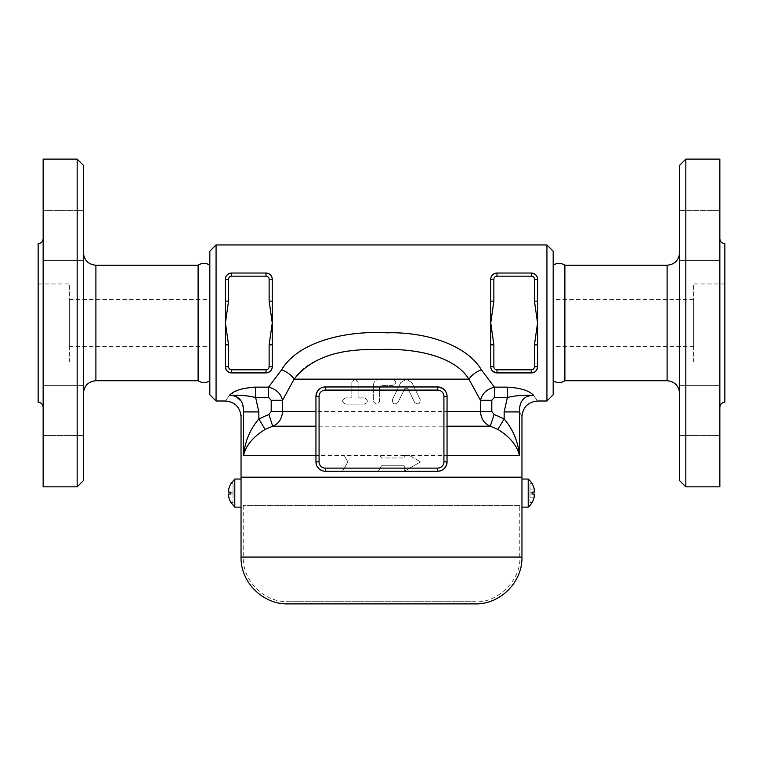 <?xml version="1.0" encoding="UTF-8"?>
<svg xmlns="http://www.w3.org/2000/svg" width="763" height="763" viewBox="0 0 763 763"><rect width="100%" height="100%" fill="white"/><g stroke="black" fill="none" stroke-linecap="round" stroke-linejoin="round"><path stroke-width="0.57" stroke-dasharray="3.81 2.86" d="M83.405 165.342L83.405 480.604M77.168 486.842L77.168 159.105M83.405 393.203L83.405 252.744L83.405 393.203M83.405 410.599L83.405 435.568L83.405 410.599M83.405 210.378L83.405 260.326L83.405 210.378L83.405 235.347L83.405 210.378L43.148 210.378L43.148 260.326L43.148 210.378L43.148 260.326L43.148 210.378L83.405 210.378M83.405 235.347L83.405 260.326L83.405 235.347M83.405 435.568L83.405 385.63L83.405 435.568L43.148 435.568L43.148 385.63L43.148 435.568L43.148 385.63L43.148 435.568L83.405 435.568M43.148 159.105L43.148 486.842M198.113 265.228L198.113 380.718M43.148 407.251L43.148 238.695L43.148 407.251M38.15 243.693L38.15 402.254M43.148 260.326L83.405 260.326L43.148 260.326M43.148 385.63L83.405 385.63L43.148 385.63M38.15 361.996L38.15 283.96L38.15 361.996L69.366 361.996L69.366 283.96L69.366 361.996M69.366 346.383L69.366 299.563L69.366 346.383L209.825 346.383L209.825 299.563L209.825 346.383M209.825 380.718L209.825 265.228L209.825 380.718M209.825 394.767L209.825 251.18M216.072 244.942L216.072 401.004M546.928 401.004L546.928 244.942M496.837 372.916L531.325 372.916L496.99 372.916L496.99 369.797L531.325 369.797A3.119 3.119 0 0 0 534.443 366.669L534.443 344.828L537.572 344.828L537.572 366.669L537.572 279.277L537.572 301.127L534.443 301.127L534.443 279.277L537.562 278.924M491.935 370.341L490.752 366.736L490.752 344.828L490.847 367.795M272.248 366.736L272.248 366.669A6.247 6.247 0 0 1 266.01 372.916L231.675 372.916A6.247 6.247 0 0 1 225.428 366.669L225.428 344.828L225.438 367.022M225.428 301.127L225.428 279.277A6.247 6.247 0 0 1 231.675 273.03L266.01 273.03L231.675 273.03C227.651 273.631 225.562 275.71 225.428 279.277L228.557 279.277L228.557 301.127L225.428 301.127L225.428 344.828L228.557 344.828L228.557 366.669A3.119 3.119 0 0 0 231.675 369.797L266.01 369.797L266.01 372.916M490.752 301.127L490.752 279.277A6.247 6.247 0 0 1 496.99 273.03L531.325 273.03L496.99 273.03L496.99 276.158A3.119 3.119 0 0 0 493.871 279.277L493.871 301.127L490.752 301.127L490.752 344.828L493.871 344.828L493.871 366.669A3.119 3.119 0 0 0 496.99 369.797M226.086 369.445L226.869 370.665M228.843 372.23L230.13 372.726M231.523 372.916L231.675 369.797M266.049 372.916L267.689 372.687M268.967 372.172L271.008 370.408M271.065 370.341L272.153 367.795M266.01 369.797A3.119 3.119 0 0 0 269.129 366.669L269.129 344.828L272.248 344.828L272.248 366.669L272.248 278.953M266.192 273.04L266.01 273.03A6.247 6.247 0 0 1 272.248 279.277L272.248 301.127L269.129 301.127L269.129 279.277L272.248 279.277M535.464 274.604L531.477 273.03L495.378 273.249M494.071 273.755L492.192 275.281M491.248 276.835L490.752 278.953M494.033 372.172L495.311 372.687M536.198 370.57L537.572 366.669A6.247 6.247 0 0 1 531.325 372.916L534.92 371.772L536.112 370.684M537.524 278.505L536.131 275.29M491.801 400.298L491.801 411.486L494.09 414.433L504.143 418.963C512.984 429.311 518.096 441.529 519.469 455.635C517.161 445.563 509.961 436.827 497.877 429.435L490.313 426.202C484.276 423.751 481.005 418.849 480.49 411.486L480.49 400.298C482.092 393.603 486.727 389.216 494.414 387.146L494.414 397.418L491.801 400.298L480.49 400.298L468.902 379.163C454.634 356.025 415.225 347.651 376.197 349.597C340.784 348.596 307.098 358.581 294.098 379.163L282.51 400.298C280.918 393.603 276.273 389.216 268.586 387.146L268.586 397.418L255.605 397.418L255.605 387.146L268.586 387.146L281.614 369.797C296.855 344.075 339.573 331.59 375.892 332.84C415.387 330.417 464.238 340.88 481.386 369.797L494.414 387.146L507.395 387.146C520.566 387.919 529.293 390.646 533.566 395.31C538.859 402.883 538.859 402.883 533.566 395.31L533.213 395.282M232.372 395.301L229.434 395.31C224.141 402.883 224.141 402.883 229.434 395.31L229.453 395.301M229.73 395.053L238.237 390.074M238.705 389.903L242.367 388.768M243.12 388.586L253.182 387.194M228.557 366.669L225.428 366.669L225.428 344.828M231.675 276.158L231.675 273.03L266.01 273.03L266.01 276.158L231.675 276.158A3.119 3.119 0 0 0 228.557 279.277M269.129 344.828L272.248 322.978L269.129 301.127M537.572 344.828L537.572 366.669L534.443 366.669M531.325 369.797L531.325 372.916L496.99 372.916A6.247 6.247 0 0 1 490.752 366.669L490.752 344.828M534.443 279.277A3.119 3.119 0 0 0 531.325 276.158L531.325 273.03A6.247 6.247 0 0 1 537.572 279.277L537.572 301.127M315.949 461.873L315.949 396.331M325.315 386.965L437.685 386.965M445.458 391.104L447.051 396.245L447.051 461.873M507.395 387.146L507.395 397.418C516.179 395.663 519.841 395.158 533.566 395.31C523.962 395.606 519.26 401.138 519.469 411.925C522.779 418.162 522.779 418.162 519.469 411.925L519.469 455.635L409.702 455.635L420.518 461.873L409.702 455.635L404.295 455.635L404.295 457.972L404.295 455.635L344.285 455.635L347.89 461.873L342.482 471.238L378.343 471.238L381.5 465.773L404.295 465.773L404.295 471.238L420.518 461.873L404.295 471.238L404.295 465.773L381.5 465.773L378.343 471.238L342.482 471.238L347.89 461.873L344.285 455.635L243.531 455.635C244.904 441.529 250.016 429.311 258.857 418.963L268.91 414.433L271.199 411.486L271.199 400.298L268.586 397.418M521.959 477.171L241.041 477.171M437.685 471.238L325.315 471.238M323.865 471.124L318.791 468.596L316.292 464.381M229.434 395.31C243.159 395.158 246.821 395.663 255.605 397.418L258.857 411.925L243.531 411.925C240.221 418.162 240.221 418.162 243.531 411.925L243.473 408.51M380.146 455.635L381.5 457.972L404.295 457.972L381.5 457.972L380.146 455.635L344.285 455.635M409.702 455.635L404.295 455.635M379.631 379.163C375.835 379.526 373.756 381.614 373.384 385.401L373.384 401.004C375.463 405.039 377.542 405.039 379.631 401.004L379.631 386.965L381.185 385.401L392.735 385.401C396.76 383.322 396.76 381.242 392.735 379.163C396.76 381.242 396.76 383.322 392.735 385.401L381.185 385.401L379.631 386.965L379.631 401.004C377.542 405.039 375.463 405.039 373.384 401.004L373.384 385.401C373.756 381.614 375.835 379.526 379.631 379.163L354.967 379.163L358.085 382.282L358.085 397.885L364.332 397.885C368.357 399.965 368.357 402.053 364.332 404.132L345.601 404.132C341.605 402.053 341.605 399.965 345.601 397.885L351.848 397.885L351.848 382.282L354.967 379.163L351.848 382.282L351.848 397.885L345.601 397.885C341.605 399.965 341.605 402.053 345.601 404.132L364.332 404.132C368.348 402.053 368.348 399.965 364.332 397.885L358.085 397.885L358.085 382.282L354.967 379.163L294.098 379.163A15.603 8.536 -150.6 0 0 281.614 369.797M392.735 379.163L406.317 379.163L411.925 382.664L420.203 399.64C420.051 404.209 418.181 405.124 414.586 402.378L407.719 388.281L404.915 388.281L398.038 402.378C394.414 405.096 392.544 404.18 392.43 399.64L400.699 382.664L406.317 379.163L400.699 382.664L392.43 399.64C392.544 404.18 394.423 405.096 398.038 402.378L404.915 388.281L407.719 388.281L414.586 402.378C418.181 405.124 420.051 404.218 420.203 399.64L411.925 382.664L406.317 379.163L468.902 379.163A15.603 8.536 -29.4 0 1 481.386 369.797M497.877 429.435L504.143 418.963L504.143 411.925L519.469 411.925M242.367 403.579L241.299 401.262M271.199 400.298L282.51 400.298L282.51 411.486C281.995 418.849 278.724 423.751 272.687 426.202L265.123 429.435C253.039 436.827 245.839 445.563 243.531 455.635L243.531 411.925M494.09 414.433L490.313 426.202L272.687 426.202L268.91 414.433M265.123 429.435L258.857 418.963L258.857 411.925M553.175 251.18L553.175 394.767M553.175 380.718L553.175 265.228L553.175 380.718M564.887 265.228L564.887 380.718M679.595 393.203L679.595 252.744L679.595 393.203M679.595 480.604L679.595 165.342M679.595 410.599L679.595 385.63L679.595 410.599M679.595 210.378L679.595 260.326L679.595 210.378L679.595 260.326L679.595 210.378L719.852 210.378L719.852 260.326L719.852 210.378L719.852 260.326L719.852 210.378L679.595 210.378M679.595 435.568L679.595 385.63L679.595 435.568L719.852 435.568L719.852 385.63L719.852 435.568L719.852 385.63L719.852 435.568L679.595 435.568M685.832 159.105L685.832 486.842M719.852 159.105L719.852 486.842M719.852 407.251L719.852 238.695L719.852 407.251M724.85 243.693L724.85 402.254M724.85 361.996L724.85 283.96L724.85 361.996L693.634 361.996L693.634 283.96L693.634 361.996M693.634 346.383L693.634 299.563L693.634 346.383L553.175 346.383L553.175 299.563L553.175 346.383M519.775 477.171L243.225 477.171L519.775 477.171M519.775 477.485L243.225 477.485L519.775 477.485M241.041 477.485L521.959 477.485M521.959 479.04L521.959 507.137M230.903 483.723L233.011 483.723L233.011 492.154L233.011 483.723L230.903 483.723A18.465 18.465 0 0 0 228.375 492.154L233.011 492.154L233.011 494.023L233.011 492.154L228.375 492.154L230.903 492.154M230.903 494.023L228.375 494.023L233.011 494.023L233.011 502.455L233.011 494.023L228.375 494.023A18.465 18.465 0 0 0 230.903 502.455L233.011 502.455L230.903 502.455M234.794 479.04L234.794 507.137M241.041 479.04L241.041 507.137L241.041 479.04M532.126 502.455L529.989 502.455L529.989 494.023L532.097 494.023L529.989 494.023L529.989 497.142L534.195 497.142L534.31 496.608M534.405 495.969L534.481 495.015M532.097 494.023L534.195 494.023M528.206 479.04L528.206 507.137M532.126 483.723L529.989 483.723L529.989 492.154L529.989 483.723L532.097 483.723M532.097 492.154L529.989 492.154L529.989 494.023L529.989 492.154L534.31 492.106M534.405 491.925L534.481 491.315M534.405 490.208L534.31 489.569M534.195 497.142L529.989 497.142L529.989 502.455L532.097 502.455M519.775 505.573L243.225 505.573L519.775 505.573L519.775 557.076C521.768 579.165 497.228 603.705 475.139 601.711L287.861 601.711L475.139 601.711M95.9 265.228L95.9 380.718M228.557 301.127L225.428 322.978L228.557 344.828M269.129 366.669L272.248 366.669M269.129 279.277A3.119 3.119 0 0 0 266.01 276.158M534.443 344.828L537.572 322.978L534.443 301.127M490.752 366.669L493.871 366.669M493.871 301.127L490.752 322.978L493.871 344.828M531.325 276.158L496.99 276.158M490.752 279.277L493.871 279.277M271.199 411.486L491.801 411.486M504.143 411.925L507.395 397.418L494.414 397.418M667.1 380.718L667.1 265.228M241.041 557.076L521.959 557.076M529.989 489.035L534.195 489.035L529.989 489.035M519.775 557.076L243.225 557.076L519.775 557.076M38.15 283.96L69.366 283.96M69.366 299.563L209.825 299.563M679.595 385.63L719.852 385.63L679.595 385.63M679.595 260.326L719.852 260.326L679.595 260.326M724.85 283.96L693.634 283.96M693.634 299.563L553.175 299.563M243.225 505.573L243.225 557.076C242.605 580.92 264.017 602.331 287.861 601.711"/><path stroke-width="1.14" d="M83.405 480.604L83.405 165.342L77.168 159.105L77.168 486.842L83.405 480.604M77.168 486.842L43.148 486.842L43.148 159.105L77.168 159.105M83.405 393.203C84.207 385.677 88.365 381.51 95.9 380.718L198.113 380.718L198.113 265.228L95.9 265.228C88.317 264.484 84.149 260.326 83.405 252.744M43.148 238.695C42.842 241.728 41.173 243.387 38.15 243.693L38.15 402.254C41.164 402.578 42.823 404.237 43.148 407.251M198.113 380.718C202.157 383.217 206.058 383.217 209.825 380.718M216.072 244.942L209.825 251.18L209.825 394.767L216.072 401.004L216.072 244.942L546.928 244.942L546.928 401.004L537.572 401.004C528.063 401.967 522.865 407.165 521.959 416.617L521.959 477.171L241.041 477.171L241.041 416.617C240.135 407.165 234.937 401.967 225.428 401.004L216.072 401.004M537.572 301.127L537.572 279.277A6.247 6.247 0 0 0 531.325 273.03C535.359 273.64 537.448 275.72 537.572 279.277L534.443 279.277L534.443 301.127L537.572 301.127L537.572 344.828L534.443 344.828L534.443 366.669A3.119 3.119 0 0 1 531.325 369.797L496.99 369.797L496.99 372.916L493.146 371.591L491.982 370.398L494.033 372.172M534.443 366.669L537.572 366.669C537.448 370.227 535.368 372.306 531.325 372.916A6.247 6.247 0 0 0 537.572 366.669L537.572 344.828M496.99 369.797A3.119 3.119 0 0 1 493.871 366.669L493.871 344.828L490.752 344.828L490.752 301.127L493.871 301.127L493.871 279.277L490.752 279.277C490.876 275.72 492.965 273.631 496.99 273.03A6.247 6.247 0 0 0 490.752 279.277L490.752 301.127M269.129 279.277L272.248 279.277A6.247 6.247 0 0 0 266.01 273.03L266.01 276.158A3.119 3.119 0 0 1 269.129 279.277L269.129 301.127L272.248 301.127L272.248 279.277C272.124 275.72 270.035 273.631 266.01 273.03C270.045 273.64 272.124 275.72 272.248 279.277L272.248 366.669C272.133 370.227 270.045 372.306 266.01 372.916L266.049 372.916M231.675 372.916C227.641 372.306 225.552 370.227 225.428 366.669A6.247 6.247 0 0 0 231.675 372.916L266.01 372.916A6.247 6.247 0 0 0 272.248 366.669L272.248 344.828L269.129 344.828L269.129 366.669A3.119 3.119 0 0 1 266.01 369.797L231.675 369.797L231.675 372.916M231.675 369.797A3.119 3.119 0 0 1 228.557 366.669L228.557 344.828L225.428 344.828L225.428 301.127L228.557 301.127L228.557 279.277L225.428 279.277C225.552 275.729 227.632 273.64 231.675 273.03A6.247 6.247 0 0 0 225.428 279.277L225.428 301.127M225.438 367.022L226.086 369.445M226.869 370.665L228.843 372.23M230.13 372.726L231.523 372.916M267.689 372.687L268.967 372.172M272.153 367.795L272.248 366.736M495.378 273.249L494.071 273.755M492.192 275.281L491.248 276.835M490.847 367.795L491.935 370.341M495.311 372.687L496.837 372.916M536.131 275.29L535.464 274.604M533.547 395.301L533.566 395.31C538.859 402.883 538.859 402.883 533.566 395.31C529.293 390.646 520.566 387.919 507.395 387.146L494.414 387.146L481.386 369.797C466.145 344.075 423.427 331.59 387.108 332.84C347.613 330.417 298.762 340.88 281.614 369.797L268.586 387.146L255.605 387.146C242.434 387.919 233.707 390.646 229.434 395.31C224.141 402.883 224.141 402.883 229.434 395.31C239.038 395.606 243.74 401.138 243.531 411.925C240.221 418.162 240.221 418.162 243.531 411.925L243.531 455.635C245.839 445.563 253.039 436.827 265.123 429.435L272.687 426.202C278.724 423.751 281.995 418.849 282.51 411.486L282.51 400.298L294.098 379.163C310.255 358.515 337.618 348.662 376.197 349.597C415.206 347.651 454.634 356.035 468.902 379.163A15.603 8.536 150.6 0 1 481.386 369.797M242.367 388.768L243.12 388.586M253.182 387.194L255.605 387.146L255.605 397.418L268.586 397.418L268.586 387.146C276.273 389.216 280.908 393.603 282.51 400.298L271.199 400.298L271.199 411.486L268.91 414.433L272.687 426.202L315.949 426.202M225.428 344.828L225.428 366.669L228.557 366.669M266.01 273.03L231.675 273.03L231.675 276.158L266.01 276.158M269.129 301.127L272.248 322.978L269.129 344.828M534.443 301.127L537.572 322.978L534.443 344.828M490.752 344.828L490.752 366.669A6.247 6.247 0 0 0 496.99 372.916L531.325 372.916L531.325 369.797M531.325 276.158L531.325 273.03L496.99 273.03L496.99 276.158L531.325 276.158A3.119 3.119 0 0 1 534.443 279.277M494.414 397.418L507.395 397.418C516.179 395.663 519.841 395.158 533.566 395.31C523.962 395.606 519.26 401.138 519.469 411.925C522.779 418.162 522.779 418.162 519.469 411.925L504.143 411.925L504.143 418.963L494.09 414.433L491.801 411.486L491.801 400.298L494.414 397.418L494.414 387.146C486.746 389.197 482.102 393.584 480.49 400.298L480.49 411.486C480.986 418.82 484.257 423.723 490.313 426.202L497.877 429.435C509.961 436.827 517.161 445.563 519.469 455.635C518.096 441.529 512.984 429.311 504.143 418.963L497.877 429.435M281.614 369.797A15.603 8.536 -150.6 0 1 294.098 379.163L468.902 379.163L480.49 400.298L491.801 400.298M443.923 396.331L447.051 396.331A9.366 9.366 0 0 0 437.685 386.965L437.685 390.084A6.247 6.247 0 0 1 443.923 396.331L443.923 461.873L447.051 461.873C446.326 467.738 443.198 470.857 437.685 471.238A9.366 9.366 0 0 0 447.051 461.873L447.051 396.331A9.366 9.366 0 0 0 437.685 386.965L325.315 386.965A9.366 9.366 0 0 0 315.949 396.331C316.798 390.332 319.926 387.213 325.315 386.965A9.366 9.366 0 0 0 315.949 396.331L315.949 461.873A9.366 9.366 0 0 0 325.315 471.238L323.865 471.124M437.685 386.965L442.616 388.367L445.458 391.104M316.292 464.381L315.949 461.873A9.366 9.366 0 0 0 325.315 471.238L437.685 471.238L437.685 468.12L325.315 468.12A6.247 6.247 0 0 1 319.077 461.873L315.949 461.873M243.473 408.51L242.367 403.579M241.299 401.262L235.548 396.064M235.147 395.911L232.372 395.301M229.434 395.31C243.168 395.158 246.821 395.663 255.605 397.418L258.857 411.925L243.531 411.925M268.91 414.433L258.857 418.963C250.016 429.311 244.904 441.529 243.531 455.635L315.949 455.635M258.857 411.925L258.857 418.963L265.123 429.435M504.143 411.925L507.395 397.409L507.395 387.146M494.09 414.433L490.313 426.202L447.051 426.202M546.928 401.004L553.175 394.767L553.175 251.18L546.928 244.942M564.887 380.718L564.887 265.228L667.1 265.228L667.1 380.718L564.887 380.718C560.986 383.245 557.076 383.245 553.175 380.718M667.1 380.718C674.635 381.51 678.793 385.677 679.595 393.203M679.595 165.342L679.595 480.604L685.832 486.842L685.832 159.105L679.595 165.342M685.832 486.842L719.852 486.842L719.852 159.105L685.832 159.105M719.852 407.251C720.177 404.237 721.836 402.578 724.85 402.254L724.85 243.693C721.827 243.387 720.158 241.728 719.852 238.695M532.097 483.723A18.465 18.465 0 0 1 534.195 489.035A18.465 18.465 0 0 0 532.097 483.723L532.126 483.723A18.484 18.484 0 0 0 528.206 479.04L528.206 507.137L521.959 507.137L521.959 477.485L241.041 477.485L241.041 557.076C240.393 582.093 262.834 604.544 287.861 603.895L475.139 603.895L287.861 603.895M521.959 507.137L521.959 557.076C522.607 582.093 500.156 604.544 475.139 603.895M230.903 483.723A18.465 18.465 0 0 0 228.375 492.154L230.903 492.154A15.937 15.937 0 0 0 230.903 494.023L228.375 494.023A18.465 18.465 0 0 0 230.903 502.455M230.903 494.023A15.937 15.937 0 0 1 230.903 492.154M234.794 479.04L241.041 479.04L241.041 507.137L234.794 507.137L234.794 479.04L230.874 483.723M534.31 496.608L534.405 495.969M534.481 494.863L534.405 494.252M534.31 494.071L532.097 494.023A15.937 15.937 0 0 0 532.097 492.154L534.195 492.154L532.097 492.154A15.937 15.937 0 0 1 532.097 494.023L534.195 494.023L534.195 497.142A18.465 18.465 0 0 1 532.097 502.455A18.465 18.465 0 0 0 534.195 497.142M528.206 507.137A18.484 18.484 0 0 0 532.126 502.455L532.097 502.455M534.195 494.023L532.097 494.023M534.31 489.569L534.195 492.154L532.097 492.154M534.481 491.162L534.405 490.208M95.9 380.718L95.9 265.228M228.557 344.828L225.428 322.978L228.557 301.127M266.01 372.916L266.01 369.797M272.248 366.669L269.129 366.669M228.557 279.277A3.119 3.119 0 0 1 231.675 276.158M493.871 366.669L490.752 366.669M493.871 344.828L490.752 322.978L493.871 301.127M493.871 279.277A3.119 3.119 0 0 1 496.99 276.158M315.949 411.486L271.199 411.486M491.801 411.486L447.051 411.486M519.469 411.925L519.469 455.635L447.051 455.635M325.315 471.238L325.315 468.12M315.949 396.331L319.077 396.331A6.247 6.247 0 0 1 325.315 390.084L325.315 386.965M319.077 461.873L319.077 396.331M325.315 390.084L437.685 390.084M443.923 461.873A6.247 6.247 0 0 1 437.685 468.12M268.586 397.418L271.199 400.298M521.959 557.076L241.041 557.076M209.825 265.228C205.934 262.71 202.033 262.71 198.113 265.228M553.175 265.228C557.076 262.71 560.986 262.71 564.887 265.228M667.1 265.228C674.683 264.484 678.851 260.326 679.595 252.744M234.794 507.137L230.874 502.455M528.206 479.04L521.959 479.04"/></g></svg>
